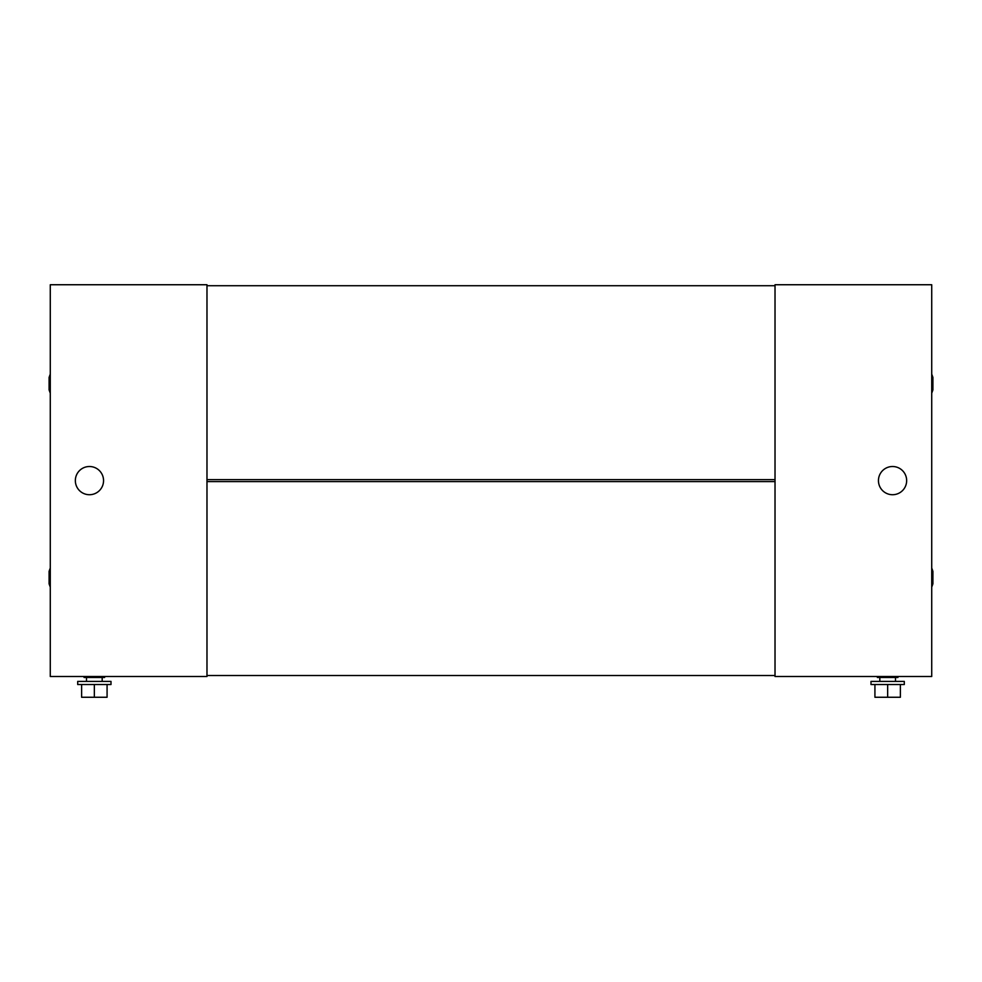 <?xml version="1.0" encoding="UTF-8"?>
<svg xmlns="http://www.w3.org/2000/svg" width="982" height="982" viewBox="0 0 982 982"><rect width="100%" height="100%" fill="white"/><g stroke="black" fill="none" stroke-linecap="round" stroke-linejoin="round"><path stroke-width="1.47" d="M775.019 676.5L775.019 284.743L931.722 284.743L931.722 676.5L775.019 676.5M877.368 676.5L877.368 677.47L897.941 677.47L897.941 676.5M879.823 681.398L879.823 677.47M895.486 681.398L895.486 677.47M870.997 684.528L870.997 681.398L904.299 681.398L904.299 684.528L870.997 684.528M874.925 684.528L874.925 697.257L887.654 697.257L887.654 684.528M900.384 684.528L900.384 697.257L887.654 697.257M906.656 480.615A14.104 14.104 0 0 1 892.552 494.719A14.104 14.104 0 0 1 878.448 480.615A14.104 14.104 0 0 1 892.552 466.511A14.104 14.104 0 0 1 906.656 480.615M206.981 284.743L206.981 676.5L50.278 676.5L50.278 284.743L206.981 284.743M102.177 681.398L102.177 677.47M86.514 681.398L86.514 677.47M77.701 684.528L111.003 684.528L111.003 681.398L77.701 681.398L77.701 684.528M107.075 684.528L107.075 697.257L94.346 697.257L94.346 684.528M81.616 684.528L81.616 697.257L94.346 697.257M104.632 676.5L104.632 677.47L84.059 677.47L84.059 676.5M75.344 480.615A14.104 14.104 0 0 1 89.448 466.511A14.104 14.104 0 0 1 103.552 480.615A14.104 14.104 0 0 1 89.448 494.719A14.104 14.104 0 0 1 75.344 480.615M50.278 568.013L49.1 571.315L49.1 583.848L50.278 587.138M50.278 374.105L49.1 377.395L49.1 389.928L50.278 393.217M932.9 583.848L931.722 587.138L932.9 583.848L932.9 571.315L931.722 568.013M931.722 393.217L932.9 389.928L932.9 377.395L931.722 374.105M775.019 675.518L775.019 481.597L206.981 481.597L206.981 675.518L775.019 675.518M775.019 479.633L775.019 285.725L206.981 285.725L206.981 479.633L775.019 479.633"/></g></svg>
